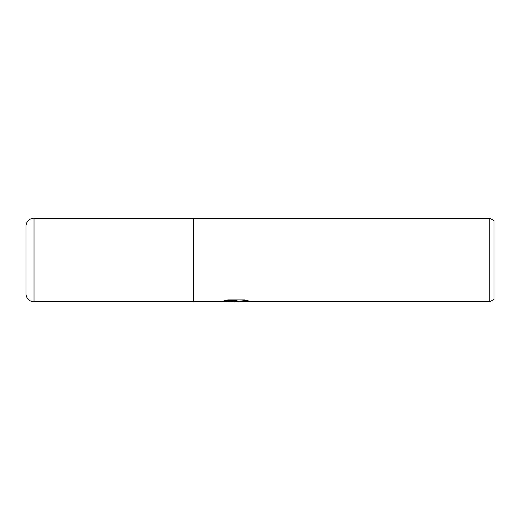 <?xml version="1.0" encoding="UTF-8"?>
<svg xmlns="http://www.w3.org/2000/svg" width="520" height="520" viewBox="0 0 520 520"><rect width="100%" height="100%" fill="white"/><g stroke="black" fill="none" stroke-linecap="round" stroke-linejoin="round"><path stroke-width="0.78" d="M238.7 301.262L235.346 301.788L230.49 301.373M235.346 301.788L235.989 301.444L233.369 301.788M489.821 301.788L489.821 218.212L494 220.63L494 299.37L489.821 301.788L239.772 301.788L239.609 301.236L240.123 301.061L246.916 300.456M225.589 300.456L237.016 300.456L237.016 300.989L221.13 301.788L193.408 301.788L193.408 218.212L489.821 218.212M237.016 300.989L223.659 300.989L228.007 299.897L244.491 299.897L249.275 301.119L243.731 301.087L239.609 301.762M235.989 301.061L235.989 301.444M232.707 301.262L235.027 301.119M34.021 218.212A8.021 8.021 0 0 0 26 226.239L26 293.761A8.021 8.021 0 0 0 34.021 301.788L34.021 218.212L193.408 218.218M193.408 301.782L34.021 301.788M235.989 301.262L239.609 301.262"/></g></svg>
